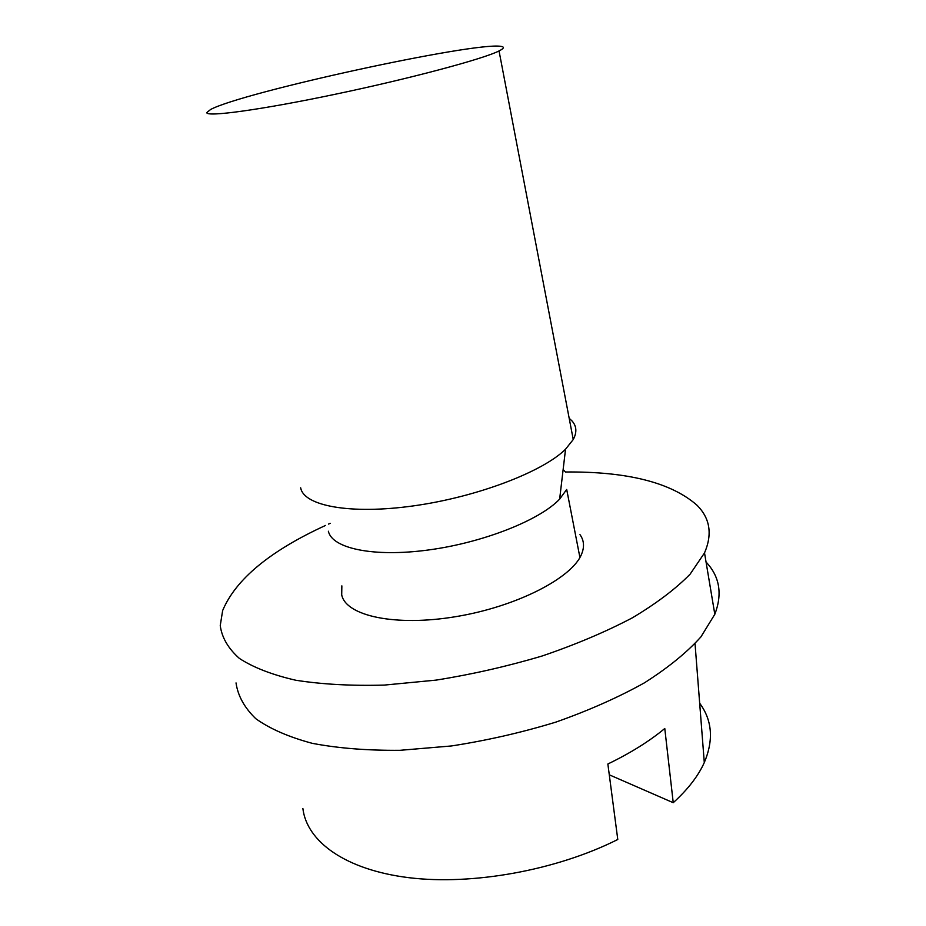 <?xml version="1.0" encoding="UTF-8"?>
<svg xmlns="http://www.w3.org/2000/svg" width="926" height="926" viewBox="0 0 926 926"><rect width="100%" height="100%" fill="white"/><g stroke="black" fill="none" stroke-linecap="round" stroke-linejoin="round"><path stroke-width="1.39" d="M699.674 703.239L700.091 703.806C712.291 720.706 713.691 740.291 704.292 762.549C698.25 776 687.902 789.38 673.237 802.703L664.775 728.496C649.392 741.251 630.421 753.093 607.861 764.008L617.781 839.488C556.468 870.313 472.642 885.487 408.979 877.698C345.201 869.85 306.795 841.491 302.883 808.514M673.237 802.703L609.273 774.807M579.919 557.487L566.7 489.472L559.64 499.114C539.742 520.25 482.828 542.786 428.055 550.032C373.224 557.394 331.983 548.412 328.383 531.223M563.135 469.517L565.566 472.11M499.045 50.942C483.407 58.928 410.623 78.455 335.744 94.151C260.796 109.916 205.873 117.313 206.811 112.567L210.665 109.453C243.04 92.172 473.14 42.006 500.653 46.323C504.716 46.832 504.172 48.372 499.045 50.942L573.24 439.526C577.083 432.338 576.666 426.134 572.002 420.936L569.189 418.309M573.24 439.526L565.543 449.203C542.925 471.809 476.878 497.065 413.598 505.862C350.213 514.798 303.67 505.874 300.672 487.817M706.052 562.024L706.469 562.476C719.745 576.852 722.523 594.122 714.814 614.297L700.889 636.926C686.872 652.506 668.028 667.82 644.357 682.879C618.163 697.463 588.647 710.543 555.785 722.141C521.674 732.547 486.891 740.487 451.413 745.962L400.125 750.303C367.518 750.592 338.245 748.277 312.293 743.335C288.808 737.05 269.987 728.843 255.831 718.726C244.476 707.777 237.878 695.843 236.026 682.913M565.589 471.994C627.168 471.427 670.922 482.469 696.85 505.087C710.045 518.132 712.592 534.07 704.524 552.903L690.125 574.155C675.737 588.855 656.453 603.428 632.296 617.862C605.592 631.891 575.532 644.612 542.115 656.002C507.448 666.315 472.144 674.348 436.204 680.101L384.302 685.09C351.371 685.969 321.854 684.349 295.776 680.24C272.221 674.822 253.423 667.553 239.383 658.421C228.19 648.466 221.823 637.516 220.249 625.559L222.645 610.558C235.748 579.282 270.056 550.912 325.558 525.436M328.487 524.093L330.212 523.317M579.977 534.638C584.063 540.344 584.584 546.872 581.551 554.211C572.106 578.021 516.43 606.715 455.777 616.658C395.089 626.798 345.861 615.871 341.706 594.862L341.856 585.857M704.292 762.549L695.032 643.639M559.64 499.114L565.543 449.203M704.524 552.903L714.814 614.297"/></g></svg>
